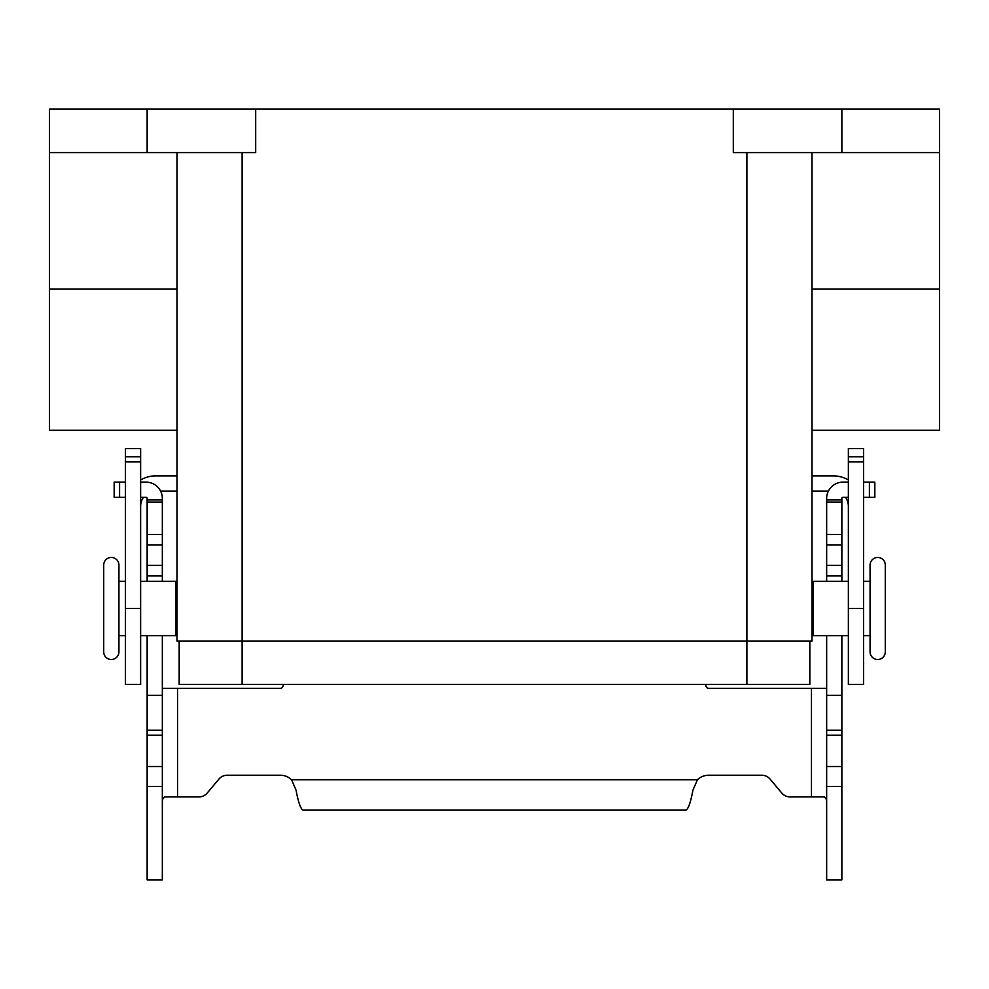 <?xml version="1.0" encoding="UTF-8"?>
<svg xmlns="http://www.w3.org/2000/svg" width="989" height="989" viewBox="0 0 989 989"><rect width="100%" height="100%" fill="white"/><g stroke="black" fill="none" stroke-linecap="round" stroke-linejoin="round"><path stroke-width="1.48" d="M841.862 635.618L841.862 879.851L826.656 879.851L826.656 635.618M147.138 635.618L147.138 879.851L162.344 879.851L162.344 635.618M147.138 581.334L147.138 498.431A1.088 1.088 0 0 0 146.063 497.343L140.636 497.343M140.636 482.15L146.063 482.15A16.281 16.281 0 0 1 162.344 498.431L162.344 581.334M162.344 801.646L162.567 799.322L164.681 796.924L198.888 796.924A10.854 10.854 0 0 0 207.196 793.054L218.915 779.097A10.854 10.854 0 0 1 227.223 775.215L280.295 775.215A16.281 16.281 0 0 1 291.557 779.74L296.02 790.013C298.418 802.734 300.817 809.435 303.215 810.139L685.785 810.139C688.183 809.435 690.582 802.734 692.98 790.013L697.443 779.74A16.281 16.281 0 0 1 708.705 775.215L761.777 775.215A10.854 10.854 0 0 1 770.085 779.097L781.804 793.054A10.854 10.854 0 0 0 790.112 796.924L824.319 796.924L826.433 799.322L826.656 801.646M283.435 684.462L282.916 686.366A2.72 2.72 0 0 1 280.295 688.381L162.344 688.381M147.138 695.316L162.344 695.316M147.138 499.927L162.344 499.927M125.43 497.343L114.168 497.343L114.168 482.15L125.43 482.15M826.656 688.381L708.705 688.381A2.72 2.72 0 0 1 706.084 686.366L705.565 684.462M848.364 497.343L842.937 497.343A1.088 1.088 0 0 0 841.862 498.431L841.862 581.334M826.656 581.334L826.656 498.431A16.281 16.281 0 0 1 842.937 482.15L848.364 482.15M841.862 695.316L826.656 695.316M841.862 499.927L826.656 499.927L841.862 499.927M863.57 482.15L874.832 482.15L874.832 497.343L863.57 497.343M140.636 456.782L140.636 448.536L125.43 448.536L125.43 456.782L140.636 456.782L140.636 684.462L125.43 684.462L125.43 456.782M125.43 635.618L118.927 635.618M125.43 581.334L118.927 581.334M118.927 565.053L118.927 651.899A7.603 7.603 0 0 1 111.324 659.49A7.603 7.603 0 0 1 103.721 651.899L103.721 565.053A7.603 7.603 0 0 1 111.324 557.462A7.603 7.603 0 0 1 118.927 565.053M848.364 506.257A15.194 15.194 0 0 0 845.484 497.343M160.577 491.063L176.994 491.063M828.423 491.063L812.006 491.063M140.636 479.937A30.399 30.399 0 0 1 155.829 475.87L176.994 475.87M848.364 479.937A30.399 30.399 0 0 0 833.171 475.87L812.006 475.87M143.516 497.343A15.194 15.194 0 0 0 140.636 506.257M863.57 456.782L863.57 448.536L848.364 448.536L848.364 684.462L863.57 684.462L863.57 456.782L848.364 456.782M848.364 635.618L812.983 635.618L812.983 581.334L848.364 581.334M812.006 624.764L812.983 624.764M812.006 592.188L812.983 592.188M812.006 152.566L812.006 641.045L176.994 641.045L176.994 152.566M176.994 430.24L49.45 430.24L49.45 109.149L939.55 109.149L939.55 289.122L812.006 289.122M812.006 430.24L939.55 430.24L939.55 289.122M733.306 109.149L733.306 152.566L939.55 152.566M841.862 109.149L841.862 152.566M176.994 592.188L176.017 592.188M176.994 624.764L176.017 624.764M140.636 581.334L176.017 581.334L176.017 635.618L140.636 635.618M49.45 152.566L255.694 152.566L255.694 109.149M147.138 109.149L147.138 152.566M809.83 641.045L809.83 684.462L179.17 684.462L179.17 641.045M863.57 635.618L870.073 635.618M863.57 581.334L870.073 581.334M885.279 651.899A7.603 7.603 0 0 1 877.676 659.49A7.603 7.603 0 0 1 870.073 651.899L870.073 565.053A7.603 7.603 0 0 1 877.676 557.462A7.603 7.603 0 0 1 885.279 565.053L885.279 651.899M177.538 688.381L177.538 796.924M147.138 766.512L162.344 766.512M147.138 735.186L162.344 735.186M147.138 730.216L162.344 730.216M147.138 575.907L162.344 575.907M147.138 565.424L162.344 565.424M147.138 545.013L162.344 545.013M147.138 534.53L162.344 534.53M147.138 502.103L162.344 502.103M119.595 497.343L119.595 482.15M291.557 779.74L697.443 779.74M811.462 796.924L811.462 688.381M841.862 766.512L826.656 766.512M841.862 735.186L826.656 735.186M841.862 730.216L826.656 730.216M841.862 575.907L826.656 575.907M841.862 565.424L826.656 565.424M841.862 545.013L826.656 545.013M841.862 534.53L826.656 534.53M841.862 502.103L826.656 502.103M869.405 497.343L869.405 482.15M125.43 461.937L140.636 461.937M125.43 608.482L140.636 608.482M746.88 152.566L746.88 684.462M49.45 289.122L176.994 289.122M242.12 152.566L242.12 684.462M863.57 461.937L848.364 461.937M863.57 608.482L848.364 608.482M841.862 786.502L826.656 786.502M147.138 786.502L162.344 786.502"/></g></svg>
